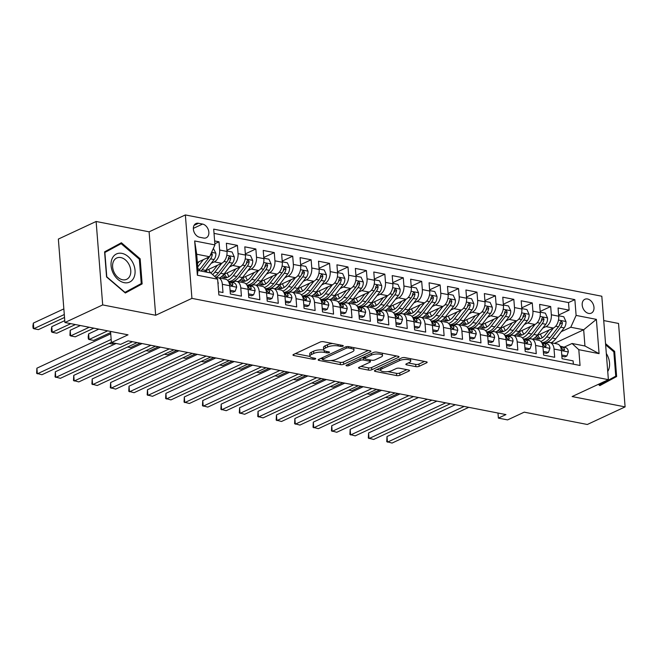 <?xml version="1.0" encoding="UTF-8"?>
<svg xmlns="http://www.w3.org/2000/svg" width="658" height="658" viewBox="0 0 658 658"><rect width="100%" height="100%" fill="white"/><g stroke="black" fill="none" stroke-linecap="round" stroke-linejoin="round"><path stroke-width="0.99" d="M342.917 346.19A1.645 0.526 175.5 0 0 343.287 345.812A1.645 0.526 175.5 0 0 342.686 345.458L323.473 341.708A2.344 0.757 175.5 0 0 320.175 342.045L293.484 354.481A2.344 0.757 175.5 0 0 292.958 355.016A2.344 0.757 175.5 0 0 293.813 355.526L313.027 359.276A1.645 0.526 175.5 0 0 315.33 359.038A1.645 0.526 175.5 0 0 315.7 358.659A1.645 0.526 175.5 0 0 315.108 358.306L312.616 357.82A7.509 2.418 175.5 0 1 309.885 356.2A7.509 2.418 175.5 0 1 311.579 354.481L313.8 353.445A7.509 2.418 175.5 0 1 324.336 352.367L326.82 352.853A1.645 0.526 175.5 0 0 329.123 352.614A1.645 0.526 175.5 0 0 329.494 352.236A1.645 0.526 175.5 0 0 328.893 351.882L326.409 351.397A7.509 2.418 175.5 0 1 323.67 349.776A7.509 2.418 175.5 0 1 325.365 348.057L327.594 347.021A7.509 2.418 175.5 0 1 338.122 345.944L340.614 346.429A1.645 0.526 175.5 0 0 342.917 346.19M587.52 298.987A7.649 5.478 65 0 0 584.855 299.275A7.649 5.478 65 0 0 582.495 306.801A7.649 5.478 65 0 0 588.655 313.422A7.649 5.478 65 0 0 591.312 313.134A7.649 5.478 65 0 0 593.672 305.608A7.649 5.478 65 0 0 587.52 298.987M415.84 366.646A2.344 0.757 175.5 0 0 419.138 366.309L426.623 362.821A2.344 0.757 175.5 0 0 427.149 362.287A2.344 0.757 175.5 0 0 426.294 361.777L404.958 357.615A2.344 0.757 175.5 0 0 401.66 357.952L374.97 370.38A2.344 0.757 175.5 0 0 374.443 370.923A2.344 0.757 175.5 0 0 375.299 371.425L396.642 375.595A2.344 0.757 175.5 0 0 399.932 375.257L408.98 371.046A2.344 0.757 175.5 0 0 409.506 370.503A2.344 0.757 175.5 0 0 408.651 370.002L399.513 368.217A2.344 0.757 175.5 0 0 396.223 368.554L391.74 370.643A6.276 2.023 175.5 0 1 384.872 371.762A6.276 2.023 175.5 0 1 380.645 370.191A6.276 2.023 175.5 0 1 382.059 368.751L399.636 360.568A6.276 2.023 175.5 0 1 406.504 359.457A6.276 2.023 175.5 0 1 410.732 361.02A6.276 2.023 175.5 0 1 409.309 362.459L406.381 363.825A2.344 0.757 175.5 0 0 405.854 364.359A2.344 0.757 175.5 0 0 406.71 364.869L415.84 366.646L415.667 364.392A2.344 0.757 175.5 0 0 418.957 364.055L424.566 361.439M102.689 304.917L155.666 315.264L149.103 231.822L96.126 221.483L102.689 304.917L64.92 322.51L128.03 334.832L111.416 342.571L120.628 344.364L128.187 340.852L505.936 414.589L498.386 418.101L507.598 419.903L524.22 412.163L587.331 424.484L625.1 406.891L618.536 323.456L603.731 320.569M155.666 315.264L191.93 298.37L608.379 379.666L572.123 396.552L625.1 406.891M370.372 351.841A2.344 0.757 175.5 0 0 370.898 351.306A2.344 0.757 175.5 0 0 370.043 350.796L348.699 346.634A2.344 0.757 175.5 0 0 345.409 346.972L318.719 359.4A2.344 0.757 175.5 0 0 318.184 359.942A2.344 0.757 175.5 0 0 319.04 360.444L340.383 364.614A2.344 0.757 175.5 0 0 343.682 364.277L370.372 351.841L370.298 350.862M376.828 352.12L398.172 356.291A2.344 0.757 175.5 0 1 399.028 356.8A2.344 0.757 175.5 0 1 398.501 357.335L371.803 369.763A2.344 0.757 175.5 0 1 368.513 370.1L359.375 368.324A2.344 0.757 175.5 0 1 358.52 367.814A2.344 0.757 175.5 0 1 359.054 367.279L369.878 362.237A2.344 0.757 175.5 0 0 370.405 361.694A2.344 0.757 175.5 0 0 369.549 361.193L363.496 360.008A2.344 0.757 175.5 0 0 360.197 360.345L348.929 365.593A1.645 0.526 175.5 0 1 347.136 365.889A1.645 0.526 175.5 0 1 346.026 365.478A1.645 0.526 175.5 0 1 346.396 365.1L373.538 352.458A2.344 0.757 175.5 0 1 376.828 352.12M64.92 322.51L58.356 239.076L96.126 221.483M558.617 315.026L569.112 310.14L558.058 307.977L558.708 316.21L551.338 314.771A9.557 5.914 101 0 1 546 326.607L542.809 328.095M540.185 311.431L550.688 306.538L539.634 304.383L540.276 312.616L532.906 311.176A9.557 5.914 101 0 1 527.576 323.012L524.385 324.493M521.761 307.837L532.264 302.943L521.202 300.788L521.852 309.013L514.482 307.574A9.557 5.914 101 0 1 509.144 319.41L505.953 320.898M503.329 304.235L513.832 299.349L502.778 297.186L503.428 305.419L496.058 303.98A9.557 5.914 101 0 1 490.72 315.815L487.529 317.304M484.905 300.64L495.408 295.746L484.354 293.591L484.995 301.825L477.626 300.385A9.557 5.914 101 0 1 472.296 312.221L469.096 313.702M466.481 297.046L476.976 292.152L465.922 289.997L466.571 298.222L459.202 296.783A9.557 5.914 101 0 1 453.864 308.618L450.672 310.107M448.049 293.443L458.552 288.558L447.498 286.394L448.147 294.628L440.77 293.188A9.557 5.914 101 0 1 435.44 305.024L432.248 306.513M429.625 289.849L440.128 284.955L429.065 282.8L429.715 291.033L422.346 289.594A9.557 5.914 101 0 1 417.016 301.43L413.816 302.91M411.192 286.255L421.696 281.361L410.641 279.206L411.291 287.431L403.922 286A9.557 5.914 101 0 1 398.584 297.827L395.392 299.316M392.768 282.652L403.272 277.766L392.217 275.603L392.859 283.837L385.489 282.397A9.557 5.914 101 0 1 380.159 294.233L376.968 295.722M374.344 279.058L384.84 274.164L373.785 272.009L374.435 280.242L367.065 278.803A9.557 5.914 101 0 1 361.727 290.639L358.536 292.127M355.912 275.463L366.416 270.57L355.361 268.415L356.011 276.64L348.633 275.209A9.557 5.914 101 0 1 343.303 287.036L340.112 288.525M337.488 271.869L347.992 266.975L336.929 264.812L337.579 273.045L330.209 271.606A9.557 5.914 101 0 1 324.879 283.442L321.68 284.93M319.064 268.267L329.559 263.381L318.505 261.218L319.155 269.451L311.785 268.012A9.557 5.914 101 0 1 306.447 279.847L303.256 281.336M300.632 264.672L311.135 259.778L300.081 257.623L300.722 265.857L293.353 264.417A9.557 5.914 101 0 1 288.023 276.245L284.832 277.734M282.208 261.078L292.711 256.184L281.649 254.029L282.298 262.254L274.929 260.815A9.557 5.914 101 0 1 269.591 272.651L266.4 274.139M263.776 257.475L274.279 252.59L263.225 250.427L263.874 258.66L256.505 257.22A9.557 5.914 101 0 1 251.167 269.056L247.976 270.545M245.352 253.881L255.855 248.987L244.801 246.832L245.442 255.065L238.073 253.626A9.557 5.914 101 0 1 232.743 265.462L229.552 266.942M226.928 250.287L237.423 245.393L226.368 243.238L227.018 251.463A9.557 5.914 101 0 1 221.688 263.299L205.197 270.981M218.612 291.683L222.988 292.53L222.346 284.305A9.557 5.914 101 0 0 218.135 277.734A9.557 5.914 101 0 0 216.194 277.865M218.135 277.734L225.505 279.173A9.557 5.914 101 0 1 229.716 285.745L230.366 293.97L241.42 296.133L240.77 287.9A9.557 5.914 101 0 0 236.559 281.336A9.557 5.914 101 0 0 234.018 281.698L232.389 282.455M236.559 281.336L243.929 282.776A9.557 5.914 -79 0 1 248.14 289.339L248.79 297.572L259.844 299.727L259.203 291.494A9.557 5.914 101 0 0 254.983 284.93A9.557 5.914 101 0 0 252.442 285.292L250.821 286.049M254.983 284.93L262.361 286.37A9.557 5.914 -79 0 1 266.572 292.933L267.214 301.167L278.276 303.322L277.627 295.097A9.557 5.914 101 0 0 273.415 288.525A9.557 5.914 101 0 0 270.874 288.887L269.245 289.643M273.415 288.525L280.785 289.964A9.557 5.914 -79 0 1 284.996 296.536L285.646 304.761L296.7 306.924L296.051 298.691A9.557 5.914 101 0 0 291.839 292.127A9.557 5.914 101 0 0 289.298 292.481L287.669 293.246M291.839 292.127L299.209 293.567A9.557 5.914 -79 0 1 303.42 300.13L304.07 308.363L315.124 310.518L314.483 302.285A9.557 5.914 101 0 0 310.272 295.722A9.557 5.914 101 0 0 307.73 296.084L306.102 296.84M310.272 295.722L317.641 297.161A9.557 5.914 -79 0 1 321.852 303.725L322.502 311.958L333.557 314.113L332.907 305.888A9.557 5.914 101 0 0 328.696 299.316A9.557 5.914 101 0 0 326.154 299.678L324.526 300.435M328.696 299.316L336.065 300.755A9.557 5.914 -79 0 1 340.276 307.319L340.926 315.552L351.981 317.715L351.331 309.482A9.557 5.914 101 0 0 347.12 302.919A9.557 5.914 101 0 0 344.578 303.272L342.958 304.037M347.12 302.919L354.489 304.35A9.557 5.914 -79 0 1 358.709 310.921L359.35 319.155L370.413 321.31L369.763 313.076A9.557 5.914 101 0 0 365.552 306.513A9.557 5.914 101 0 0 363.01 306.875L361.382 307.631M365.552 306.513L372.921 307.952A9.557 5.914 -79 0 1 377.133 314.516L377.782 322.749L388.837 324.904L388.187 316.679A9.557 5.914 101 0 0 383.976 310.107A9.557 5.914 101 0 0 381.434 310.469L379.806 311.226M383.976 310.107L391.346 311.547A9.557 5.914 -79 0 1 395.557 318.11L396.206 326.343L407.261 328.506L406.619 320.273A9.557 5.914 101 0 0 402.4 313.71A9.557 5.914 101 0 0 399.867 314.063L398.238 314.828M402.4 313.71L409.778 315.141A9.557 5.914 -79 0 1 413.989 321.713L414.63 329.938L425.693 332.101L425.043 323.868A9.557 5.914 101 0 0 420.832 317.304A9.557 5.914 101 0 0 418.291 317.666L416.662 318.423M420.832 317.304L428.202 318.743A9.557 5.914 -79 0 1 432.413 325.307L433.063 333.54L444.117 335.695L443.467 327.462A9.557 5.914 101 0 0 439.256 320.898A9.557 5.914 101 0 0 436.715 321.26L435.086 322.017M439.256 320.898L446.626 322.338A9.557 5.914 -79 0 1 450.837 328.901L451.487 337.135L462.541 339.289L461.9 331.064A9.557 5.914 101 0 0 457.688 324.493A9.557 5.914 101 0 0 455.147 324.855L453.518 325.611M457.688 324.493L465.058 325.932A9.557 5.914 -79 0 1 469.269 332.504L469.919 340.729L480.973 342.892L480.324 334.659A9.557 5.914 101 0 0 476.112 328.095A9.557 5.914 101 0 0 473.571 328.457L471.942 329.214M476.112 328.095L483.482 329.535A9.557 5.914 -79 0 1 487.693 336.098L488.343 344.331L499.397 346.486L498.748 338.253A9.557 5.914 101 0 0 494.536 331.69A9.557 5.914 101 0 0 491.995 332.051L490.375 332.808M494.536 331.69L501.914 333.129A9.557 5.914 -79 0 1 506.125 339.692L506.767 347.926L517.83 350.081L517.18 341.856A9.557 5.914 101 0 0 512.969 335.284A9.557 5.914 101 0 0 510.427 335.646L508.799 336.403M512.969 335.284L520.338 336.723A9.557 5.914 -79 0 1 524.549 343.295L525.199 351.52L536.254 353.683L535.604 345.45A9.557 5.914 101 0 0 531.393 338.886A9.557 5.914 101 0 0 528.851 339.248L527.222 340.005M531.393 338.886L538.762 340.326A9.557 5.914 -79 0 1 542.973 346.889L543.623 355.123L554.678 357.278L554.036 349.044A9.557 5.914 101 0 0 549.825 342.481A9.557 5.914 101 0 0 547.283 342.843L545.655 343.599M558.708 316.21A9.557 5.914 -79 0 1 553.37 328.046L536.887 335.72M540.276 312.616A9.557 5.914 -79 0 1 534.946 324.452L518.455 332.125M521.852 309.013A9.557 5.914 -79 0 1 516.522 320.849L500.031 328.531M503.428 305.419A9.557 5.914 -79 0 1 498.09 317.255L481.607 324.937M484.995 301.825A9.557 5.914 -79 0 1 479.666 313.66L463.174 321.334M466.571 298.222A9.557 5.914 -79 0 1 461.233 310.058L444.75 317.74M448.147 294.628A9.557 5.914 -79 0 1 442.809 306.464L426.318 314.146M429.715 291.033A9.557 5.914 -79 0 1 424.385 302.869L407.894 310.543M411.291 287.431A9.557 5.914 -79 0 1 405.953 299.267L389.47 306.949M392.859 283.837A9.557 5.914 -79 0 1 387.529 295.672L371.038 303.354M374.435 280.242A9.557 5.914 -79 0 1 369.105 292.078L352.614 299.752M356.011 276.64A9.557 5.914 -79 0 1 350.673 288.475L334.19 296.158M337.579 273.045A9.557 5.914 -79 0 1 332.249 284.881L315.758 292.563M319.155 269.451A9.557 5.914 -79 0 1 313.817 281.287L297.334 288.961M300.722 265.857A9.557 5.914 -79 0 1 295.393 277.684L278.902 285.366M282.298 262.254A9.557 5.914 -79 0 1 276.969 274.09L260.478 281.772M263.874 258.66A9.557 5.914 -79 0 1 258.536 270.496L242.054 278.169M245.442 255.065A9.557 5.914 -79 0 1 240.112 266.893L223.621 274.575M199.637 237.267L203.692 238.056A7.411 5.305 65 0 0 206.267 237.777A7.411 5.305 65 0 0 208.561 230.489A7.411 5.305 65 0 0 202.59 224.074L198.535 223.284A7.411 5.305 65 0 0 195.961 223.556A7.411 5.305 65 0 0 193.666 230.851A7.411 5.305 65 0 0 199.637 237.267M191.93 298.37L185.359 214.936L601.815 296.232L608.379 379.666M569.112 310.14L568.52 302.581L574.862 299.629L213.694 229.132L214.936 244.916L209.606 256.752L197.351 262.452M574.862 299.629L576.112 315.412L596.378 319.369L599.076 353.642L578.801 349.686L580.052 365.478L218.875 294.973L217.634 279.189L197.367 275.233L194.669 240.96L214.936 244.916M214.845 243.731L218.999 241.799L219.649 250.024A9.557 5.914 101 0 1 214.311 261.859L211.119 263.348M573.365 364.17L573.11 360.872L562.055 358.717L561.406 350.484A9.557 5.914 -79 0 0 557.194 343.92L549.825 342.481M237.423 245.393L238.073 253.626M255.855 248.987L256.505 257.22M274.279 252.59L274.929 260.815M292.711 256.184L293.353 264.417M311.135 259.778L311.785 268.012M329.559 263.381L330.209 271.606M347.992 266.975L348.633 275.209M366.416 270.57L367.065 278.803M384.84 274.164L385.489 282.397M403.272 277.766L403.922 286M421.696 281.361L422.346 289.594M440.128 284.955L440.77 293.188M458.552 288.558L459.202 296.783M476.976 292.152L477.626 300.385M495.408 295.746L496.058 303.98M513.832 299.349L514.482 307.574M532.264 302.943L532.906 311.176M550.688 306.538L551.338 314.771M568.52 302.581L214.031 233.384M218.999 241.799L214.623 240.943M554.439 343.386L583.671 329.765L570.774 327.248L561.233 331.69M209.606 256.752L196.701 254.227L197.984 270.463L210.881 272.988L217.634 279.189M149.103 231.822L185.359 214.936M497.983 413.035L498.386 418.101M110.536 331.418L111.416 342.571M564.079 347.194L572.049 343.484L584.954 346.001L583.671 329.765L596.378 319.369M578.801 349.686L572.049 343.484M570.774 327.248L576.112 315.412M196.701 254.227L194.669 240.96M197.984 270.463L197.367 275.233M599.076 353.642L584.954 346.001M125.341 293.007L142.136 283.911L140.154 258.783L121.385 242.753L104.589 251.841L106.571 276.969L125.341 293.007M598.336 384.346L599.841 385.629L616.636 376.532L614.654 351.405L605.541 343.624M124.995 292.711L135.762 286.526M139.299 259.186L140.154 258.783M135.787 286.872L142.136 283.911M599.496 385.333L610.262 379.148M613.799 351.8L614.654 351.405M610.287 379.485L616.636 376.532M332.709 343.509A7.509 2.418 175.5 0 0 327.413 344.767L327.594 347.021M323.67 349.776L323.497 347.523A7.509 2.418 175.5 0 1 325.192 345.804L327.413 344.767M323.736 350.04A7.509 2.418 175.5 0 0 313.619 351.191L313.8 353.445M309.885 356.2L309.704 353.946A7.509 2.418 175.5 0 1 311.399 352.227L313.619 351.191M295.36 353.601L309.943 356.447M330.974 360.551L340.211 362.361A2.344 0.757 175.5 0 0 343.501 362.023L368.315 350.459M320.594 358.528L322.461 358.89M348.617 347.992A1.645 0.526 175.5 0 0 346.314 348.222L322.881 359.136A1.645 0.526 175.5 0 0 322.51 359.515A1.645 0.526 175.5 0 0 323.111 359.868L325.735 360.378A7.509 2.418 175.5 0 0 336.263 359.301L352.285 351.841A7.509 2.418 175.5 0 0 353.971 350.122A7.509 2.418 175.5 0 0 351.24 348.501L348.617 347.992L348.51 346.601M353.971 350.122L353.798 347.868A7.509 2.418 175.5 0 0 353.733 347.613M396.445 355.953L371.63 367.509L371.803 369.763M360.929 366.399L368.332 367.847A2.344 0.757 175.5 0 0 371.63 367.509M364.672 358.018L363.315 357.755A2.344 0.757 175.5 0 0 362.361 357.664M381.114 357.006A6.276 2.023 175.5 0 0 382.528 355.567A6.276 2.023 175.5 0 0 378.301 353.996A6.276 2.023 175.5 0 0 371.433 355.114L365.239 358.001A2.344 0.757 175.5 0 0 364.713 358.536A2.344 0.757 175.5 0 0 365.568 359.038L371.63 360.222A2.344 0.757 175.5 0 0 374.92 359.885L381.114 357.006M382.528 355.567L382.347 353.313A6.276 2.023 175.5 0 0 382.331 353.198M408.256 362.945L415.667 364.392M410.732 361.02L410.551 358.766A6.276 2.023 175.5 0 0 410.543 358.709M380.472 367.822A6.276 2.023 175.5 0 0 380.472 367.937L380.645 370.191M387.784 371.647L396.461 373.341A2.344 0.757 175.5 0 0 399.751 373.004L406.924 369.664M376.845 369.508L380.653 370.257M199.004 261.678L197.449 263.694M203.38 259.647L197.704 266.975M213.381 248.362L215.865 253.281A6.333 3.915 101 0 1 214.072 259.54L205.674 270.38A18.276 11.309 101 0 1 204.515 271.738M63.851 308.882L33.352 323.086L33.797 328.72L38.403 329.617L64.525 317.452M209.252 256.941L209.285 256.891A6.333 3.915 101 0 1 208.356 258.421L199.966 269.27A18.276 11.309 101 0 1 198.806 270.627M201.019 271.055A18.276 11.309 -79 0 0 202.179 269.698L210.568 258.857A6.333 3.915 -79 0 0 212.312 254.375L211.399 252.762M64.295 314.516L33.797 328.72L33.081 328.21L32.9 325.957L33.352 323.086M218.02 284.116L218.242 283.499A6.333 3.915 -79 0 0 217.823 281.616M110.725 333.803L36.897 368.184L37.341 373.818L111.169 339.438M36.897 368.184L36.626 373.316L41.947 374.723L111.399 342.374M121.903 253.363A15.529 11.128 65 0 0 111.079 265.684A15.529 11.128 65 0 0 124.214 282.677A15.529 11.128 65 0 0 135.038 270.356A15.529 11.128 65 0 0 121.903 253.363M120.809 257.566A11.762 8.431 65 0 0 116.721 258.002A11.762 8.431 65 0 0 113.086 269.583A11.762 8.431 65 0 0 122.552 279.757A11.762 8.431 65 0 0 126.649 279.321A11.762 8.431 65 0 0 130.284 267.74A11.762 8.431 65 0 0 120.809 257.566M104.614 252.162L121.146 243.674L139.332 259.211L141.248 283.557L124.979 292.366L106.785 276.829L104.869 252.483L121.146 243.674M607.737 371.466A15.529 11.128 65 0 0 608.51 369.993A15.529 11.128 65 0 0 606.322 353.511M605.64 344.833L613.832 351.833L615.748 376.179L599.479 384.988L598.583 384.223M217.436 265.281L213.801 269.969A15.175 9.385 101 0 1 210.642 272.938M221.812 263.241L214.895 272.182A18.276 11.309 101 0 1 212.633 274.592M226.985 251.011L232.093 252.014L234.289 256.883A6.333 3.915 101 0 1 232.496 263.134L224.107 273.975A18.276 11.309 101 0 1 219.517 278.005M210.527 272.914A15.175 9.385 101 0 1 208.808 269.295M64.772 320.627L51.776 326.681L52.221 332.315L56.827 333.219L75.415 324.559M215.75 277.462A18.276 11.309 -79 0 0 220.603 273.292L228.992 262.452A6.333 3.915 -79 0 0 230.736 257.977L229.584 256.307L228.523 257.541A6.333 3.915 101 0 1 226.788 262.016L218.39 272.864A18.276 11.309 101 0 1 214.615 276.418M207.031 272.231A15.175 9.385 101 0 1 206.061 270.578M230.736 257.977L228.565 258.989A3.224 1.999 101 0 1 227.907 260.239L227.676 260.543M70.809 323.662L52.221 332.315L51.505 331.813L51.324 329.559L51.776 326.681M235.86 268.875L232.233 273.572A15.175 9.385 101 0 1 224.008 277.676A15.175 9.385 101 0 1 221.59 276.607M240.236 266.835L233.319 275.776A18.276 11.309 101 0 1 227.586 280.324M245.409 254.613L250.517 255.608L252.713 260.478A6.333 3.915 101 0 1 250.92 266.729L242.531 277.577A18.276 11.309 101 0 1 237.941 281.608M229 276.574A15.175 9.385 101 0 1 227.24 272.889M80.391 325.529L70.2 330.275L70.645 335.917L75.251 336.814L93.847 328.153M230.588 281.969A18.276 11.309 -79 0 0 239.035 276.895L247.424 266.046A6.333 3.915 -79 0 0 249.16 261.571L248.008 259.91L246.956 261.144A6.333 3.915 101 0 1 245.212 265.618L236.822 276.459A18.276 11.309 101 0 1 228.885 281.509M223.095 275.176A15.175 9.385 -79 0 0 225.809 277.742M227.01 277.495A15.175 9.385 101 0 1 224.493 274.172M249.16 261.571L246.989 262.583A3.224 1.999 101 0 1 246.331 263.842L246.1 264.138M89.241 327.256L70.645 335.917L69.929 335.407L70.2 330.275M254.292 272.47L250.657 277.166A15.175 9.385 101 0 1 242.432 281.27A15.175 9.385 101 0 1 240.022 280.209M258.668 270.43L251.743 279.37A18.276 11.309 101 0 1 246.01 283.919M263.833 258.207L268.949 259.203L271.145 264.072A6.333 3.915 101 0 1 269.352 270.331L260.963 281.172A18.276 11.309 101 0 1 256.373 285.202M247.433 280.176A15.175 9.385 101 0 1 245.664 276.492M98.823 329.123L88.633 333.877L89.077 339.512L93.683 340.408L110.626 332.52M249.012 285.564A18.276 11.309 -79 0 0 257.459 280.489L265.848 269.648A6.333 3.915 -79 0 0 267.592 265.166L266.441 263.504L265.38 264.738A6.333 3.915 101 0 1 263.636 269.212L255.246 280.061A18.276 11.309 101 0 1 247.318 285.103M241.519 278.778A15.175 9.385 -79 0 0 244.241 281.344M245.434 281.098A15.175 9.385 101 0 1 242.917 277.766M267.592 265.166L265.413 266.177A3.224 1.999 101 0 1 264.763 267.436L264.532 267.732M107.665 330.851L89.077 339.512L88.361 339.002L88.18 336.748L88.633 333.877M272.716 276.072L269.081 280.76A15.175 9.385 101 0 1 260.864 284.865A15.175 9.385 101 0 1 258.446 283.804M277.092 274.032L270.175 282.973A18.276 11.309 101 0 1 264.434 287.513M282.266 261.802L287.373 262.805L289.569 267.674A6.333 3.915 101 0 1 287.776 273.925L279.387 284.766A18.276 11.309 101 0 1 274.797 288.796M265.857 283.771A15.175 9.385 101 0 1 264.097 280.086M267.444 289.158A18.276 11.309 -79 0 0 275.883 284.083L284.281 273.243A6.333 3.915 -79 0 0 286.016 268.768L284.865 267.099L283.804 268.332A6.333 3.915 101 0 1 282.068 272.807L273.67 283.656A18.276 11.309 101 0 1 265.742 288.706M259.951 282.372A15.175 9.385 -79 0 0 262.665 284.939M263.858 284.692A15.175 9.385 101 0 1 261.341 281.369M286.016 268.768L283.845 269.78A3.224 1.999 101 0 1 283.187 271.03L282.956 271.335M109.138 343.427L112.107 344.011L114.081 343.089M230.07 290.252L235.177 291.247L236.666 287.102A6.333 3.915 -79 0 0 234.051 282.899L228.416 281.385M230.177 291.568L233.22 292.16L235.177 291.247M116.088 343.484L55.33 371.778L55.765 377.421L132.48 341.691M55.33 371.778L55.058 376.911L60.38 378.317L137.094 342.588M228.713 281.92A6.333 3.915 101 0 1 230.637 284.379L232.142 285.885L232.85 284.807A6.333 3.915 -79 0 0 230.555 282.216L228.597 281.69M248.494 293.846L253.61 294.842L255.098 290.696A6.333 3.915 -79 0 0 252.483 286.493L246.849 284.98M233.286 282.035A18.276 11.309 -79 0 0 230.777 282.019M248.601 295.162L251.644 295.763L253.61 294.842M142.07 343.558L73.754 375.381L74.198 381.015L150.912 345.286M73.754 375.381L73.482 380.505L78.804 381.911L155.518 346.182M247.145 285.514A6.333 3.915 101 0 1 249.061 287.974L250.566 289.479L251.274 288.41A6.333 3.915 -79 0 0 248.979 285.811L247.021 285.284M266.926 297.441L272.034 298.444L273.522 294.291A6.333 3.915 -79 0 0 270.907 290.096L265.273 288.574M251.71 285.63A18.276 11.309 -79 0 0 249.201 285.613M267.025 298.765L270.068 299.357L272.034 298.444M160.494 347.161L92.178 378.975L92.622 384.609L169.336 348.88M92.178 378.975L91.906 384.108L97.228 385.514L173.942 349.785M265.569 289.109A6.333 3.915 101 0 1 267.493 291.568L268.99 293.073L269.706 292.004A6.333 3.915 -79 0 0 267.403 289.405L265.454 288.887M285.35 301.043L290.466 302.038L291.946 297.885A6.333 3.915 -79 0 0 289.331 293.69L283.697 292.177M270.134 289.232A18.276 11.309 -79 0 0 267.633 289.216M285.457 302.359L288.5 302.951L290.466 302.038M178.927 350.755L110.61 382.569L111.054 388.212L187.769 352.482M110.61 382.569L110.338 387.702L115.66 389.108L192.375 353.379M284.001 292.711A6.333 3.915 101 0 1 285.917 295.171L287.423 296.668L288.13 295.598A6.333 3.915 -79 0 0 285.835 293.007L283.878 292.481M291.14 279.666L287.513 284.363A15.175 9.385 101 0 1 279.288 288.467A15.175 9.385 101 0 1 276.87 287.398M295.516 277.627L288.599 286.567A18.276 11.309 101 0 1 282.866 291.116M300.69 265.404L305.805 266.4L308.002 271.269A6.333 3.915 101 0 1 306.209 277.52L297.811 288.369A18.276 11.309 101 0 1 293.229 292.391M284.289 287.365A15.175 9.385 101 0 1 282.521 283.68M285.868 292.761A18.276 11.309 -79 0 0 294.315 287.686L302.705 276.837A6.333 3.915 -79 0 0 304.448 272.363L303.289 270.701L302.236 271.935A6.333 3.915 101 0 1 300.492 276.409L292.103 287.25A18.276 11.309 101 0 1 284.166 292.3M278.375 285.967A15.175 9.385 -79 0 0 281.089 288.533M282.29 288.286A15.175 9.385 101 0 1 279.773 284.963M304.448 272.363L302.269 273.374A3.224 1.999 101 0 1 301.619 274.633L301.38 274.929M127.562 347.021L130.539 347.605L140.064 343.172M303.782 304.638L308.89 305.633L310.379 301.487A6.333 3.915 -79 0 0 307.763 297.284L302.129 295.771M288.566 292.826A18.276 11.309 -79 0 0 286.057 292.81M303.881 305.954L306.924 306.554L308.89 305.633M197.351 354.349L129.034 386.172L129.478 391.806L206.193 356.077M129.034 386.172L128.762 391.296L134.084 392.703L210.799 356.973M302.425 296.306A6.333 3.915 101 0 1 304.341 298.765L305.847 300.27L306.554 299.201A6.333 3.915 -79 0 0 304.259 296.602L302.302 296.075M309.573 283.261L305.937 287.957A15.175 9.385 101 0 1 297.72 292.062A15.175 9.385 101 0 1 295.302 290.992M313.948 281.221L307.031 290.162A18.276 11.309 101 0 1 301.29 294.71M319.122 268.999L324.229 269.994L326.426 274.863A6.333 3.915 101 0 1 324.633 281.122L316.243 291.963A18.276 11.309 101 0 1 311.653 295.993M302.713 290.968A15.175 9.385 101 0 1 300.945 287.283M304.292 296.355A18.276 11.309 -79 0 0 312.739 291.28L321.129 280.431A6.333 3.915 -79 0 0 322.872 275.957L321.721 274.296L320.66 275.529A6.333 3.915 101 0 1 318.916 280.004L310.527 290.852A18.276 11.309 101 0 1 302.598 295.894M296.799 289.569A15.175 9.385 -79 0 0 299.522 292.136M300.714 291.889A15.175 9.385 101 0 1 298.197 288.558M322.872 275.957L320.701 276.969A3.224 1.999 101 0 1 320.043 278.227L319.813 278.523M145.994 350.624L148.963 351.199L158.488 346.766M322.206 308.232L327.314 309.235L328.803 305.082A6.333 3.915 -79 0 0 326.187 300.887L320.553 299.365M306.99 296.421A18.276 11.309 -79 0 0 304.49 296.404M322.313 309.556L325.356 310.148L327.314 309.235M215.775 357.944L147.458 389.766L147.902 395.4L224.617 359.671M147.458 389.766L147.186 394.899L152.508 396.305L229.231 360.576M320.849 299.9A6.333 3.915 101 0 1 322.774 302.359L324.279 303.864L324.986 302.795A6.333 3.915 -79 0 0 322.683 300.196L320.734 299.678M327.997 286.863L324.369 291.552A15.175 9.385 101 0 1 316.144 295.656A15.175 9.385 101 0 1 313.726 294.595M332.372 284.824L325.455 293.764A18.276 11.309 101 0 1 319.722 298.304M337.546 272.593L342.654 273.588L344.85 278.466A6.333 3.915 101 0 1 343.057 284.717L334.667 295.557A18.276 11.309 101 0 1 330.077 299.587M321.137 294.562A15.175 9.385 101 0 1 319.377 290.877M322.724 299.949A18.276 11.309 -79 0 0 331.163 294.874L339.561 284.034A6.333 3.915 -79 0 0 341.296 279.56L340.145 277.89L339.084 279.124A6.333 3.915 101 0 1 337.348 283.598L328.959 294.447A18.276 11.309 101 0 1 321.022 299.497M315.231 293.164A15.175 9.385 -79 0 0 317.946 295.73M319.146 295.483A15.175 9.385 101 0 1 316.63 292.16M341.296 279.56L339.125 280.571A3.224 1.999 101 0 1 338.467 281.821L338.237 282.126M164.418 354.218L167.387 354.802L176.912 350.36M340.63 311.834L345.746 312.83L347.235 308.676A6.333 3.915 -79 0 0 344.611 304.481L338.977 302.968M325.422 300.023A18.276 11.309 -79 0 0 322.913 300.007M340.737 313.15L343.78 313.743L345.746 312.83M234.207 361.546L165.89 393.361L166.334 399.003L243.049 363.274M165.89 393.361L165.619 398.493L170.94 399.899L247.655 364.17M339.281 303.502A6.333 3.915 101 0 1 341.198 305.962L342.703 307.459L343.41 306.389A6.333 3.915 -79 0 0 341.115 303.799L339.158 303.272M346.421 290.458L342.793 295.154A15.175 9.385 101 0 1 334.568 299.258A15.175 9.385 101 0 1 332.15 298.189M350.796 288.418L343.879 297.358A18.276 11.309 101 0 1 338.146 301.907M355.97 276.196L361.086 277.191L363.282 282.06A6.333 3.915 101 0 1 361.489 288.311L353.091 299.16A18.276 11.309 101 0 1 348.51 303.182M339.569 298.156A15.175 9.385 101 0 1 337.801 294.471M341.148 303.552A18.276 11.309 -79 0 0 349.595 298.477L357.985 287.628A6.333 3.915 -79 0 0 359.729 283.154L358.569 281.484L357.516 282.718A6.333 3.915 101 0 1 355.772 287.201L347.383 298.041A18.276 11.309 101 0 1 339.446 303.091M333.655 296.758A15.175 9.385 -79 0 0 336.378 299.324M337.57 299.077A15.175 9.385 101 0 1 335.054 295.755M359.729 283.154L357.549 284.166A3.224 1.999 101 0 1 356.899 285.424L356.669 285.72M182.85 357.812L185.819 358.396L195.344 353.963M359.062 315.429L364.17 316.424L365.659 312.279A6.333 3.915 -79 0 0 363.043 308.076L357.409 306.562M343.846 303.618A18.276 11.309 -79 0 0 341.337 303.601M359.161 316.745L362.204 317.337L364.17 316.424M252.631 365.141L184.314 396.955L184.758 402.597L261.473 366.868M184.314 396.955L184.043 402.087L189.364 403.494L266.079 367.764M357.705 307.097A6.333 3.915 101 0 1 359.63 309.556L361.127 311.061L361.834 309.992A6.333 3.915 -79 0 0 359.539 307.393L357.582 306.867M364.853 294.052L361.217 298.748A15.175 9.385 101 0 1 353.001 302.853A15.175 9.385 101 0 1 350.582 301.783M369.228 292.012L362.311 300.953A18.276 11.309 101 0 1 356.57 305.501M374.402 279.79L379.51 280.785L381.706 285.654A6.333 3.915 101 0 1 379.913 291.905L371.523 302.754A18.276 11.309 101 0 1 366.934 306.784M357.993 301.759A15.175 9.385 101 0 1 356.225 298.074M359.581 307.146A18.276 11.309 -79 0 0 368.019 302.071L376.409 291.223A6.333 3.915 -79 0 0 378.153 286.748L377.001 285.087L375.94 286.32A6.333 3.915 101 0 1 374.205 290.795L365.807 301.635A18.276 11.309 101 0 1 357.878 306.686M352.088 300.352A15.175 9.385 -79 0 0 354.802 302.919M355.994 302.672A15.175 9.385 101 0 1 353.478 299.349M378.153 286.748L375.981 287.76A3.224 1.999 101 0 1 375.323 289.018L375.093 289.314M201.274 361.415L204.243 361.99L213.768 357.557M377.486 319.023L382.602 320.027L384.083 315.873A6.333 3.915 -79 0 0 381.467 311.67L375.833 310.157M362.27 307.212A18.276 11.309 -79 0 0 359.77 307.196M377.593 320.347L380.637 320.94L382.602 320.027M271.063 368.735L202.746 400.558L203.19 406.192L279.905 370.462M202.746 400.558L202.475 405.69L207.796 407.096L284.511 371.367M376.137 310.691A6.333 3.915 101 0 1 378.054 313.15L379.559 314.656L380.266 313.586A6.333 3.915 -79 0 0 377.972 310.987L376.014 310.461M383.277 297.655L379.65 302.343A15.175 9.385 101 0 1 371.425 306.447A15.175 9.385 101 0 1 369.006 305.386M387.652 295.615L380.735 304.555A18.276 11.309 101 0 1 375.002 309.096M392.826 283.384L397.934 284.379L400.138 289.257A6.333 3.915 101 0 1 398.345 295.508L389.947 306.348A18.276 11.309 101 0 1 385.358 310.379M376.425 305.353A15.175 9.385 101 0 1 374.657 301.668M378.005 310.74A18.276 11.309 -79 0 0 386.452 305.666L394.841 294.825A6.333 3.915 -79 0 0 396.577 290.351L395.425 288.681L394.372 289.915A6.333 3.915 101 0 1 392.629 294.389L384.239 305.238A18.276 11.309 101 0 1 376.302 310.288M370.512 303.955A15.175 9.385 -79 0 0 373.226 306.521M374.427 306.274A15.175 9.385 101 0 1 371.91 302.951M396.577 290.351L394.405 291.362A3.224 1.999 101 0 1 393.755 292.613L393.517 292.917M219.698 365.009L222.667 365.593L232.2 361.152M395.91 322.626L401.026 323.621L402.515 319.467A6.333 3.915 -79 0 0 399.899 315.272L394.265 313.759M380.702 310.815A18.276 11.309 -79 0 0 378.194 310.79M396.017 323.942L399.061 324.534L401.026 323.621M289.487 372.338L221.17 404.152L221.614 409.794L298.329 374.065M221.17 404.152L220.899 409.284L226.22 410.691L302.935 374.961M394.561 314.294A6.333 3.915 101 0 1 396.478 316.753L397.983 318.25L398.69 317.181A6.333 3.915 -79 0 0 396.396 314.59L394.438 314.063M401.709 301.249L398.074 305.937A15.175 9.385 101 0 1 389.849 310.05A15.175 9.385 101 0 1 387.439 308.98M406.085 299.209L399.159 308.15A18.276 11.309 101 0 1 393.426 312.698M411.25 286.978L416.366 287.982L418.562 292.851A6.333 3.915 101 0 1 416.769 299.102L408.379 309.951A18.276 11.309 101 0 1 403.79 313.973M394.849 308.947A15.175 9.385 101 0 1 393.081 305.263M396.429 314.343A18.276 11.309 -79 0 0 404.876 309.268L413.265 298.419A6.333 3.915 -79 0 0 415.009 293.945L413.857 292.275L412.796 293.509A6.333 3.915 101 0 1 411.053 297.992L402.663 308.832A18.276 11.309 101 0 1 394.734 313.882M388.936 307.549A15.175 9.385 -79 0 0 391.658 310.115M392.851 309.869A15.175 9.385 101 0 1 390.334 306.546M415.009 293.945L412.837 294.957A3.224 1.999 101 0 1 412.179 296.215L411.949 296.511M238.13 368.603L241.099 369.187L250.624 364.746M414.343 326.22L419.45 327.215L420.939 323.07A6.333 3.915 -79 0 0 418.324 318.867L412.689 317.353M399.126 314.409A18.276 11.309 -79 0 0 396.618 314.392M414.441 327.536L417.485 328.128L419.45 327.215M307.911 375.932L239.594 407.746L240.038 413.389L316.753 377.659M239.594 407.746L239.323 412.879L244.644 414.285L321.359 378.556M412.985 317.888A6.333 3.915 101 0 1 414.91 320.347L416.407 321.852L417.123 320.775A6.333 3.915 -79 0 0 414.82 318.184L412.87 317.658M420.133 304.843L416.506 309.54A15.175 9.385 101 0 1 408.281 313.644A15.175 9.385 101 0 1 405.863 312.575M424.509 302.803L417.591 311.744A18.276 11.309 101 0 1 411.859 316.292M429.682 290.581L434.79 291.576L436.986 296.445A6.333 3.915 101 0 1 435.193 302.696L426.803 313.545A18.276 11.309 101 0 1 422.214 317.575M413.273 312.55A15.175 9.385 101 0 1 411.513 308.865M414.861 317.937A18.276 11.309 -79 0 0 423.3 312.863L431.697 302.014A6.333 3.915 -79 0 0 433.433 297.539L432.281 295.878L431.22 297.112A6.333 3.915 101 0 1 429.485 301.586L421.095 312.427A18.276 11.309 101 0 1 413.158 317.477M407.368 311.144A15.175 9.385 -79 0 0 410.082 313.71M411.283 313.463A15.175 9.385 101 0 1 408.758 310.14M433.433 297.539L431.261 298.551A3.224 1.999 101 0 1 430.603 299.809L430.373 300.106M256.554 372.206L259.523 372.782L269.048 368.348M432.767 329.814L437.883 330.818L439.363 326.664A6.333 3.915 -79 0 0 436.748 322.461L431.113 320.948M417.55 318.003A18.276 11.309 -79 0 0 415.05 317.987M432.874 331.139L435.917 331.731L437.883 330.818M326.343 379.526L258.026 411.349L258.471 416.983L335.185 381.253M258.026 411.349L257.755 416.481L263.077 417.879L339.791 382.158M431.418 321.482A6.333 3.915 101 0 1 433.334 323.942L434.839 325.447L435.547 324.378A6.333 3.915 -79 0 0 433.252 321.778L431.294 321.252M451.199 333.417L456.307 334.412L457.795 330.258A6.333 3.915 -79 0 0 455.18 326.064L449.546 324.55M435.983 321.606A18.276 11.309 -79 0 0 433.474 321.581M451.298 334.733L454.341 335.325L456.307 334.412M344.767 383.129L276.45 414.943L276.895 420.577L353.609 384.856M276.45 414.943L276.179 420.075L281.501 421.482L358.215 385.752M449.842 325.085A6.333 3.915 101 0 1 451.766 327.544L453.263 329.041L453.971 327.972A6.333 3.915 -79 0 0 451.676 325.381L449.718 324.855M469.623 337.011L474.731 338.006L476.219 333.861A6.333 3.915 -79 0 0 473.604 329.658L467.97 328.145M454.407 325.2A18.276 11.309 -79 0 0 451.906 325.184M469.73 338.327L472.773 338.919L474.731 338.006M363.191 386.723L294.874 418.537L295.319 424.18L372.033 388.45M294.874 418.537L294.603 423.67L299.933 425.076L376.647 389.347M468.266 328.679A6.333 3.915 101 0 1 470.19 331.139L471.696 332.644L472.403 331.566A6.333 3.915 -79 0 0 470.1 328.975L468.151 328.449M438.557 308.446L434.93 313.134A15.175 9.385 101 0 1 426.705 317.238A15.175 9.385 101 0 1 424.287 316.177M442.933 306.406L436.015 315.346A18.276 11.309 101 0 1 430.283 319.887M448.106 294.175L453.222 295.171L455.418 300.04A6.333 3.915 101 0 1 453.625 306.299L445.227 317.14A18.276 11.309 101 0 1 440.646 321.17M431.706 316.144A15.175 9.385 101 0 1 429.937 312.46M433.285 321.532A18.276 11.309 -79 0 0 441.732 316.457L450.121 305.616A6.333 3.915 -79 0 0 451.865 301.142L450.705 299.472L449.653 300.706A6.333 3.915 101 0 1 447.909 305.18L439.519 316.029A18.276 11.309 101 0 1 431.582 321.079M425.792 314.746A15.175 9.385 -79 0 0 428.506 317.312M429.707 317.066A15.175 9.385 101 0 1 427.19 313.734M451.865 301.142L449.685 302.154A3.224 1.999 101 0 1 449.036 303.404L448.797 303.708M274.978 375.8L277.956 376.376L287.48 371.943M456.989 312.04L453.354 316.728A15.175 9.385 101 0 1 445.137 320.841A15.175 9.385 101 0 1 442.719 319.772M461.365 310L454.448 318.941A18.276 11.309 101 0 1 448.707 323.481M466.538 297.77L471.646 298.773L473.842 303.642A6.333 3.915 101 0 1 472.049 309.893L463.66 320.742A18.276 11.309 101 0 1 459.07 324.764M450.13 319.739A15.175 9.385 101 0 1 448.361 316.054M451.709 325.134A18.276 11.309 -79 0 0 460.156 320.059L468.545 309.211A6.333 3.915 -79 0 0 470.289 304.736L469.138 303.067L468.077 304.3A6.333 3.915 101 0 1 466.341 308.783L457.943 319.624A18.276 11.309 101 0 1 450.014 324.674M444.216 318.34A15.175 9.385 -79 0 0 446.938 320.907M448.131 320.66A15.175 9.385 101 0 1 445.614 317.337M470.289 304.736L468.118 305.748A3.224 1.999 101 0 1 467.46 306.998L467.229 307.302M293.41 379.395L296.38 379.979L305.904 375.537M475.413 315.634L471.786 320.331A15.175 9.385 101 0 1 463.561 324.435A15.175 9.385 101 0 1 461.143 323.366M479.789 313.595L472.872 322.535A18.276 11.309 101 0 1 467.139 327.084M484.962 301.372L490.07 302.367L492.266 307.237A6.333 3.915 101 0 1 490.473 313.488L482.084 324.336A18.276 11.309 101 0 1 477.494 328.367M468.554 323.333A15.175 9.385 101 0 1 466.793 319.656M470.141 328.729A18.276 11.309 -79 0 0 478.58 323.654L486.978 312.805A6.333 3.915 -79 0 0 488.713 308.331L487.562 306.669L486.509 307.903A6.333 3.915 101 0 1 484.765 312.377L476.376 323.218A18.276 11.309 101 0 1 468.438 328.268M462.648 321.935A15.175 9.385 -79 0 0 465.362 324.501M466.563 324.254A15.175 9.385 101 0 1 464.046 320.931M488.713 308.331L486.542 309.342A3.224 1.999 101 0 1 485.884 310.601L485.653 310.897M311.834 382.997L314.804 383.573L324.336 379.14M488.047 340.605L493.163 341.601L494.651 337.455A6.333 3.915 -79 0 0 492.036 333.252L486.402 331.739M472.839 328.794A18.276 11.309 -79 0 0 470.33 328.778M488.154 341.921L491.197 342.522L493.163 341.601M381.624 390.317L313.307 422.14L313.751 427.774L390.465 392.045M313.307 422.14L313.035 427.272L318.357 428.671L395.071 392.949M486.698 332.274A6.333 3.915 101 0 1 488.614 334.733L490.12 336.238L490.827 335.169A6.333 3.915 -79 0 0 488.532 332.57L486.575 332.043M493.845 319.237L490.21 323.925A15.175 9.385 101 0 1 481.985 328.029A15.175 9.385 101 0 1 479.575 326.968M498.213 317.197L491.296 326.138A18.276 11.309 101 0 1 485.563 330.678M503.386 304.967L508.502 305.962L510.698 310.831A6.333 3.915 101 0 1 508.905 317.09L500.516 327.931A18.276 11.309 101 0 1 495.926 331.961M486.986 326.936A15.175 9.385 101 0 1 485.217 323.251M488.565 332.323A18.276 11.309 -79 0 0 497.012 327.248L505.402 316.408A6.333 3.915 -79 0 0 507.145 311.933L505.994 310.263L504.933 311.497A6.333 3.915 101 0 1 503.189 315.972L494.8 326.82A18.276 11.309 101 0 1 486.862 331.871M481.072 325.537A15.175 9.385 -79 0 0 483.795 328.103M484.987 327.857A15.175 9.385 101 0 1 482.47 324.526M507.145 311.933L504.966 312.945A3.224 1.999 101 0 1 504.316 314.195L504.086 314.499M330.267 386.591L333.236 387.167L342.76 382.734M506.479 344.208L511.587 345.203L513.075 341.05A6.333 3.915 -79 0 0 510.46 336.855L504.826 335.341M491.263 332.397A18.276 11.309 -79 0 0 488.754 332.372M506.578 345.524L509.621 346.116L511.587 345.203M400.048 393.92L331.731 425.734L332.175 431.368L408.889 395.639M331.731 425.734L331.459 430.867L336.781 432.273L413.495 396.544M505.122 335.876A6.333 3.915 101 0 1 507.047 338.335L508.544 339.832L509.259 338.763A6.333 3.915 -79 0 0 506.956 336.172L505.007 335.646M512.269 322.831L508.634 327.519A15.175 9.385 101 0 1 500.417 331.624A15.175 9.385 101 0 1 497.999 330.563M516.645 320.791L509.728 329.732A18.276 11.309 101 0 1 503.987 334.272M521.819 308.561L526.926 309.564L529.122 314.434A6.333 3.915 101 0 1 527.329 320.685L518.94 331.533A18.276 11.309 101 0 1 514.35 335.555M505.41 330.53A15.175 9.385 101 0 1 503.641 326.845M506.997 335.917A18.276 11.309 -79 0 0 515.436 330.842L523.834 320.002A6.333 3.915 -79 0 0 525.569 315.527L524.418 313.858L523.357 315.092A6.333 3.915 101 0 1 521.621 319.566L513.224 330.415A18.276 11.309 101 0 1 505.295 335.465M499.504 329.132A15.175 9.385 -79 0 0 502.219 331.698M503.411 331.451A15.175 9.385 101 0 1 500.894 328.128M525.569 315.527L523.398 316.539A3.224 1.999 101 0 1 522.74 317.789L522.51 318.094M348.691 390.186L351.66 390.77L361.184 386.328M524.903 347.802L530.019 348.798L531.5 344.652A6.333 3.915 -79 0 0 528.884 340.449L523.25 338.936M509.687 335.991A18.276 11.309 -79 0 0 507.186 335.975M525.01 349.118L528.053 349.711L530.019 348.798M418.48 397.514L350.163 429.329L350.607 434.971L427.322 399.241M350.163 429.329L349.892 434.461L355.213 435.867L431.928 400.138M523.554 339.47A6.333 3.915 101 0 1 525.471 341.93L526.976 343.435L527.683 342.357A6.333 3.915 -79 0 0 525.388 339.767L523.431 339.24M530.693 326.426L527.066 331.122A15.175 9.385 101 0 1 518.841 335.226A15.175 9.385 101 0 1 516.423 334.157M535.069 324.386L528.152 333.326A18.276 11.309 101 0 1 522.419 337.875M540.243 312.163L545.359 313.159L547.555 318.028A6.333 3.915 101 0 1 545.762 324.279L537.364 335.128A18.276 11.309 101 0 1 532.774 339.158M523.842 334.124A15.175 9.385 101 0 1 522.074 330.439M525.421 339.52A18.276 11.309 -79 0 0 533.868 334.445L542.258 323.596A6.333 3.915 -79 0 0 543.993 319.122L542.842 317.46L541.789 318.694A6.333 3.915 101 0 1 540.045 323.168L531.656 334.009A18.276 11.309 101 0 1 523.719 339.059M517.928 332.726A15.175 9.385 -79 0 0 520.643 335.292M521.843 335.045A15.175 9.385 101 0 1 519.327 331.722M543.993 319.122L541.822 320.133A3.224 1.999 101 0 1 541.172 321.392L540.934 321.688M367.115 393.788L370.092 394.364L379.617 389.931M543.335 351.397L548.443 352.392L549.932 348.246A6.333 3.915 -79 0 0 547.316 344.044L541.682 342.53M528.119 339.586A18.276 11.309 -79 0 0 525.61 339.569M543.434 352.713L546.477 353.313L548.443 352.392M436.904 401.109L368.587 432.931L369.031 438.565L445.746 402.836M368.587 432.931L368.315 438.055L373.637 439.462L450.352 403.732M541.978 343.065A6.333 3.915 101 0 1 543.895 345.524L545.4 347.029L546.107 345.96A6.333 3.915 -79 0 0 543.812 343.361L541.855 342.834M549.126 330.02L545.49 334.716A15.175 9.385 101 0 1 537.273 338.821A15.175 9.385 101 0 1 534.855 337.76M553.501 327.98L546.584 336.929A18.276 11.309 101 0 1 540.843 341.469M558.667 315.758L563.783 316.753L565.979 321.622A6.333 3.915 101 0 1 564.186 327.881L555.796 338.722A18.276 11.309 101 0 1 551.207 342.752M542.266 337.727A15.175 9.385 101 0 1 540.498 334.042M543.845 343.114A18.276 11.309 -79 0 0 552.292 338.039L560.682 327.199A6.333 3.915 -79 0 0 562.425 322.716L561.274 321.055L560.213 322.288A6.333 3.915 101 0 1 558.469 326.763L550.08 337.612A18.276 11.309 101 0 1 542.151 342.662M536.352 336.328A15.175 9.385 -79 0 0 539.075 338.895M540.267 338.648A15.175 9.385 101 0 1 537.75 335.317M562.425 322.716L560.254 323.736A3.224 1.999 101 0 1 559.596 324.986L559.366 325.282M385.547 397.383L388.516 397.958L398.041 393.525M561.759 354.991L566.867 355.994L568.356 351.841A6.333 3.915 -79 0 0 565.74 347.646L560.106 346.133M546.543 343.188A18.276 11.309 -79 0 0 544.034 343.163M561.866 356.315L564.909 356.907L566.867 355.994M455.328 404.711L387.011 436.525L387.455 442.16L464.17 406.43M387.011 436.525L386.74 441.658L392.061 443.064L468.776 407.335M560.402 346.659A6.333 3.915 101 0 1 562.327 349.127L563.832 350.624L564.539 349.554A6.333 3.915 -79 0 0 562.236 346.963L560.287 346.437M553.37 328.046L546 326.607M534.946 324.452L527.576 323.012M516.522 320.849L509.144 319.41M498.09 317.255L490.72 315.815M479.666 313.66L472.296 312.221M461.233 310.058L453.864 308.618M442.809 306.464L435.44 305.024M424.385 302.869L417.016 301.43M405.953 299.267L398.584 297.827M387.529 295.672L380.159 294.233M369.105 292.078L361.727 290.639M350.673 288.475L343.303 287.036M332.249 284.881L324.879 283.442M313.817 281.287L306.447 279.847M295.393 277.684L288.023 276.245M276.969 274.09L269.591 272.651M258.536 270.496L251.167 269.056M240.112 266.893L232.743 265.462M221.688 263.299L214.311 261.859M229.716 285.745L222.346 284.305M561.406 350.484L554.036 349.044M542.973 346.889L535.604 345.45M524.549 343.295L517.18 341.856M506.125 339.692L498.748 338.253M487.693 336.098L480.324 334.659M469.269 332.504L461.9 331.064M450.837 328.901L443.467 327.462M432.413 325.307L425.043 323.868M413.989 321.713L406.619 320.273M395.557 318.11L388.187 316.679M377.133 314.516L369.763 313.076M358.709 310.921L351.331 309.482M340.276 307.319L332.907 305.888M321.852 303.725L314.483 302.285M303.42 300.13L296.051 298.691M284.996 296.536L277.627 295.097M266.572 292.933L259.203 291.494M248.14 289.339L240.77 287.9M227.018 251.463L219.649 250.024M194.094 225.357L198.535 223.284M193.345 228.375L202.59 224.074M338.015 344.545L338.122 345.944M325.192 345.804L325.365 348.057M326.713 351.454L326.82 352.853M324.188 350.566L324.336 352.367M311.399 352.227L311.579 354.481M312.92 357.878L313.027 359.276M293.723 354.366L293.813 355.526M340.499 345.031L340.614 346.429M343.501 362.023L343.682 364.277M340.211 362.361L340.383 364.614M318.949 359.293L319.04 360.444M346.19 346.717L346.314 348.222M322.757 357.524L322.881 359.136M351.125 347.111L351.24 348.501M398.419 356.348L398.501 357.335M368.332 367.847L368.513 370.1M359.284 367.164L359.375 368.324M369.442 359.794L369.549 361.193M363.315 357.755L363.496 360.008M360.074 358.733L360.197 360.345M348.806 363.981L348.929 365.593M371.309 353.502L371.433 355.114M365.116 356.381L365.239 358.001M406.619 363.709L406.71 364.869M399.505 358.955L399.636 360.568M381.936 367.139L382.059 368.751M408.898 370.059L408.98 371.046M399.751 373.004L399.932 375.257M396.461 373.341L396.642 375.595M375.208 370.273L375.299 371.425M426.549 361.842L426.623 362.821M418.957 364.055L419.138 366.309M215.808 253.166L211.588 252.335M199.966 269.27L197.852 268.859M205.674 270.38L202.179 269.698M208.356 258.421L206.702 258.101M214.072 259.54L210.568 258.857M210.231 255.345L212.312 254.375M234.24 256.76L226.796 255.304M218.39 272.864L214.895 272.182M224.107 273.975L220.603 273.292M226.788 262.016L224 261.473M232.496 263.134L228.992 262.452M252.664 260.354L245.228 258.907M236.822 276.459L233.319 275.776M242.531 277.577L239.035 276.895M245.212 265.618L242.424 265.075M250.92 266.729L247.424 266.046M271.088 263.948L263.652 262.501M255.246 280.061L251.743 279.37M260.963 281.172L257.459 280.489M263.636 269.212L260.848 268.67M269.352 270.331L265.848 269.648M289.52 267.551L282.076 266.095M273.67 283.656L270.175 282.973M279.387 284.766L275.883 284.083M282.068 272.807L279.28 272.264M287.776 273.925L284.281 273.243M229.724 285.852L236.633 287.201M230.555 282.216L234.051 282.899M231.353 285.506L232.85 284.807M248.148 289.446L255.057 290.795M248.979 285.811L252.483 286.493M249.785 289.101L251.274 288.41M266.58 293.049L273.489 294.397M267.403 289.405L270.907 290.096M268.209 292.695L269.706 292.004M285.004 296.643L291.913 297.992M285.835 293.007L289.331 293.69M286.633 296.297L288.13 295.598M307.944 271.145L300.509 269.698M292.103 287.25L288.599 286.567M297.811 288.369L294.315 287.686M300.492 276.409L297.704 275.858M306.209 277.52L302.705 276.837M303.428 300.237L310.337 301.586M304.259 296.602L307.763 297.284M305.065 299.892L306.554 299.201M326.368 274.74L318.933 273.292M310.527 290.852L307.031 290.162M316.243 291.963L312.739 291.28M318.916 280.004L316.136 279.461M324.633 281.122L321.129 280.431M321.861 303.84L328.77 305.189M322.683 300.196L326.187 300.887M323.489 303.486L324.986 302.795M344.8 278.342L337.357 276.886M328.959 294.447L325.455 293.764M334.667 295.557L331.163 294.874M337.348 283.598L334.56 283.055M343.057 284.717L339.561 284.034M340.285 307.434L347.194 308.783M341.115 303.799L344.611 304.481M341.921 307.089L343.41 306.389M363.224 281.937L355.789 280.489M347.383 298.041L343.879 297.358M353.091 299.16L349.595 298.477M355.772 287.201L352.984 286.649M361.489 288.311L357.985 287.628M358.717 311.028L365.618 312.377M359.539 307.393L363.043 308.076M360.345 310.683L361.834 309.992M381.656 285.531L374.213 284.083M365.807 301.635L362.311 300.953M371.523 302.754L368.019 302.071M374.205 290.795L371.416 290.252M379.913 291.905L376.409 291.223M377.141 314.631L384.05 315.98M377.972 310.987L381.467 311.67M378.769 314.277L380.266 313.586M400.08 289.133L392.645 287.678M384.239 305.238L380.735 304.555M389.947 306.348L386.452 305.666M392.629 294.389L389.84 293.846M398.345 295.508L394.841 294.825M395.565 318.225L402.474 319.574M396.396 314.59L399.899 315.272M397.202 317.88L398.69 317.181M418.504 292.728L411.069 291.272M402.663 308.832L399.159 308.15M408.379 309.951L404.876 309.268M411.053 297.992L408.264 297.441M416.769 299.102L413.265 298.419M413.997 321.82L420.906 323.168M414.82 318.184L418.324 318.867M415.626 321.474L417.123 320.775M436.937 296.322L429.493 294.874M421.095 312.427L417.591 311.744M426.803 313.545L423.3 312.863M429.485 301.586L426.697 301.043M435.193 302.696L431.697 302.014M432.421 325.422L439.33 326.771M433.252 321.778L436.748 322.461M434.058 325.068L435.547 324.378M450.853 329.016L457.754 330.365M451.676 325.381L455.18 326.064M452.482 328.671L453.971 327.972M469.277 332.611L476.186 333.96M470.1 328.975L473.604 329.658M470.906 332.265L472.403 331.566M455.361 299.925L447.925 298.469M439.519 316.029L436.015 315.346M445.227 317.14L441.732 316.457M447.909 305.18L445.121 304.638M453.625 306.299L450.121 305.616M473.785 303.519L466.349 302.063M457.943 319.624L454.448 318.941M463.66 320.742L460.156 320.059M466.341 308.783L463.553 308.232M472.049 309.893L468.545 309.211M492.217 307.113L484.781 305.666M476.376 323.218L472.872 322.535M482.084 324.336L478.58 323.654M484.765 312.377L481.977 311.834M490.473 313.488L486.978 312.805M487.701 336.213L494.61 337.562M488.532 332.57L492.036 333.252M489.338 335.86L490.827 335.169M510.641 310.716L503.205 309.26M494.8 326.82L491.296 326.138M500.516 327.931L497.012 327.248M503.189 315.972L500.401 315.429M508.905 317.09L505.402 316.408M506.134 339.808L513.043 341.157M506.956 336.172L510.46 336.855M507.762 339.462L509.259 338.763M529.073 314.31L521.63 312.854M513.224 330.415L509.728 329.732M518.94 331.533L515.436 330.842M521.621 319.566L518.833 319.023M527.329 320.685L523.834 320.002M524.558 343.402L531.467 344.751M525.388 339.767L528.884 340.449M526.186 343.057L527.683 342.357M547.497 317.904L540.062 316.457M531.656 334.009L528.152 333.326M537.364 335.128L533.868 334.445M540.045 323.168L537.257 322.626M545.762 324.279L542.258 323.596M542.982 347.005L549.891 348.345M543.812 343.361L547.316 344.044M544.618 346.651L546.107 345.96M565.921 321.507L558.486 320.051M550.08 337.612L546.584 336.929M555.796 338.722L552.292 338.039M558.469 326.763L555.681 326.22M564.186 327.881L560.682 327.199M561.414 350.599L568.323 351.948M562.236 346.963L565.74 347.646M563.042 350.253L564.539 349.554M322.371 357.705L322.51 359.515M370.273 359.959L370.405 361.694M364.565 356.636L364.713 358.536"/></g></svg>
